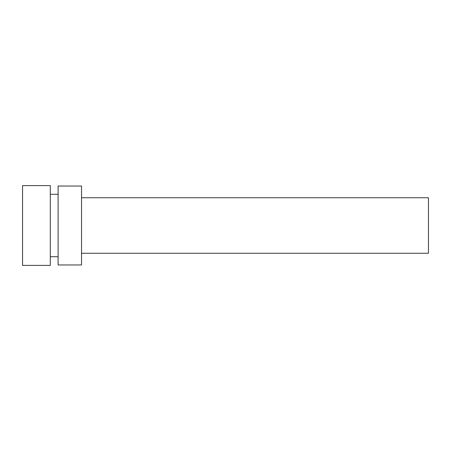 <?xml version="1.0" encoding="UTF-8"?>
<svg xmlns="http://www.w3.org/2000/svg" width="451" height="451" viewBox="0 0 451 451"><rect width="100%" height="100%" fill="white"/><g stroke="black" fill="none" stroke-linecap="round" stroke-linejoin="round"><path stroke-width="0.34" stroke-dasharray="2.25 1.69" d="M428.45 197.747L428.45 253.253M81.53 253.253L81.53 197.747L81.53 253.253M81.53 186.037L81.53 264.962M58.111 186.037L58.111 264.962M58.111 256.72L58.111 194.28L58.111 256.72M50.303 256.72L50.303 194.28L50.303 256.72M50.303 185.603L50.303 265.397M22.55 185.603L22.55 265.397"/><path stroke-width="0.68" d="M81.53 253.253L428.45 253.253L428.45 197.747L81.53 197.747M81.53 264.962L81.53 186.037L58.111 186.037L58.111 264.962L81.53 264.962M50.303 256.72L58.111 256.72M50.303 265.397L50.303 185.603L22.55 185.603L22.55 265.397L50.303 265.397M50.303 194.28L58.111 194.28"/></g></svg>

